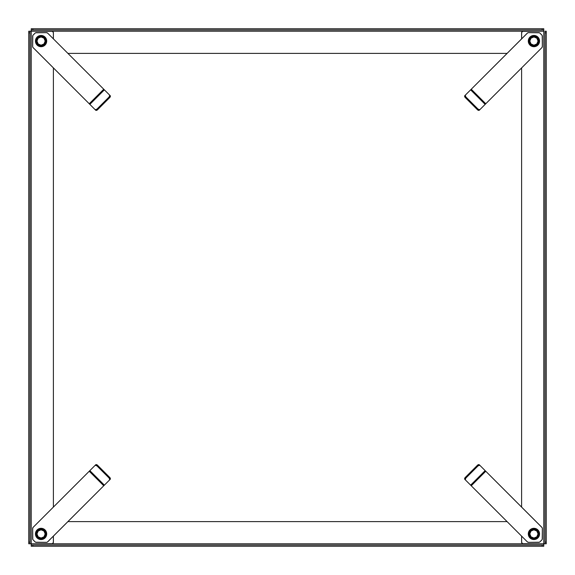 <?xml version="1.0" encoding="UTF-8"?>
<svg xmlns="http://www.w3.org/2000/svg" width="575" height="575" viewBox="0 0 575 575"><rect width="100%" height="100%" fill="white"/><g stroke="black" fill="none" stroke-linecap="round" stroke-linejoin="round"><path stroke-width="0.86" d="M46.273 43.226L45.051 45.051A5.628 5.628 0 0 0 45.748 37.95L46.589 39.977L46.273 43.226L45.051 45.051L42.169 46.589A5.628 5.628 0 0 0 43.226 46.273L41.069 46.697L38.92 46.273L37.095 45.051L35.837 43.132M539.163 43.132L537.057 45.748L533.931 46.697L531.774 46.273L529.949 45.051L528.411 42.169A5.628 5.628 0 0 0 528.727 43.226L528.411 39.977L529.252 37.943A5.628 5.628 0 0 0 528.411 42.169L528.411 39.977M31.215 543.785L31.215 545.021L32.854 545.021L31.215 545.021L31.215 543.785L543.785 543.785L543.785 545.021L543.785 31.215L31.215 31.215L31.215 543.785L29.979 543.785L545.021 543.785L545.021 542.146L545.021 543.785L523.25 543.785A1.646 1.646 0 0 1 521.604 542.146L521.604 536.13L521.64 542.462L522.625 543.663L543.785 543.785L543.785 31.215L523.25 31.215L543.785 31.215L543.785 29.979L542.146 29.979L543.785 29.979L543.785 31.215L31.215 31.215L31.215 29.979L31.215 543.785L52.375 543.663L53.36 542.462L53.396 536.13L53.396 542.146A1.646 1.646 0 0 1 51.75 543.785L52.375 543.663A1.646 1.646 0 0 0 52.382 543.663M67.915 53.396L507.085 53.396L67.915 53.396M45.051 45.051L43.226 46.273L45.051 45.051A5.628 5.628 0 0 1 37.095 45.051A5.628 5.628 0 0 1 37.095 37.095A5.628 5.628 0 0 0 36.398 37.943A5.628 5.628 0 0 1 45.051 37.095A5.628 5.628 0 0 1 45.051 45.051L44.196 45.748M531.774 46.273L529.949 45.051A5.628 5.628 0 0 1 529.949 37.095A5.628 5.628 0 0 1 537.905 37.095A5.628 5.628 0 0 0 537.057 36.398A5.628 5.628 0 0 1 537.905 45.051A5.628 5.628 0 0 1 529.949 45.051A5.628 5.628 0 0 0 538.61 37.95A5.628 5.628 0 0 0 537.905 37.095L539.451 39.977L539.127 43.226L537.057 45.748L533.931 46.697M543.785 29.979L543.785 28.75L31.244 28.75L31.215 29.979L32.854 29.979L31.244 29.979L31.215 28.75L542.146 28.75L542.146 29.979L32.854 29.979L32.854 28.75L32.854 29.979L542.146 29.979L542.146 28.75L543.785 28.75L543.785 29.979M543.785 31.215L522.625 31.338L521.64 32.538L521.604 38.87L521.604 32.854A1.646 1.646 0 0 1 523.25 31.215L522.625 31.338A1.646 1.646 0 0 0 522.617 31.338M529.949 45.051L529.252 44.196M529.252 537.057A5.628 5.628 0 0 0 537.05 538.61L535.023 539.451L532.831 539.451L530.804 538.61L529.252 537.057L528.411 535.023L528.411 532.831L529.949 529.949A5.628 5.628 0 0 0 529.252 537.05L528.303 533.931A5.628 5.628 0 0 1 529.244 530.804L530.804 529.252L532.831 528.411A5.628 5.628 0 0 0 531.774 528.727L533.931 528.303L536.08 528.727L537.905 529.949L539.163 531.868M521.884 31.941L521.604 32.854M521.604 67.915L521.604 507.085L521.604 67.915M528.727 531.774L529.949 529.949L531.774 528.727L529.949 529.949A5.628 5.628 0 0 1 537.905 529.949A5.628 5.628 0 0 1 537.905 537.905A5.628 5.628 0 0 0 538.602 537.057A5.628 5.628 0 0 1 529.949 537.905A5.628 5.628 0 0 1 529.949 529.949L530.804 529.252M537.057 529.252L537.905 529.949L537.057 529.252A5.628 5.628 0 0 1 538.61 537.05A5.628 5.628 0 0 0 537.057 529.252L536.08 528.727A5.628 5.628 0 0 1 537.05 529.252A5.628 5.628 0 0 0 532.831 528.411L535.023 528.411M537.905 529.949L538.61 530.804L537.905 529.949M545.021 543.785L546.25 543.785L546.25 31.244L545.021 31.215L545.021 32.854L545.021 31.244L546.25 31.215L546.25 542.146L545.021 542.146L545.021 32.854L546.25 32.854L545.021 32.854L545.021 542.146L546.25 542.146L546.25 543.785L545.021 543.785M533.931 35.442A5.628 5.628 0 0 1 537.05 36.39A5.628 5.628 0 0 0 529.252 37.943L530.804 36.39L533.931 35.442L537.057 36.39L538.61 37.943M53.396 32.854L53.396 38.87L53.36 32.538L52.375 31.338L31.215 31.215L51.75 31.215A1.646 1.646 0 0 1 53.396 32.854L53.36 32.538A1.646 1.646 0 0 0 53.36 32.531M35.837 531.868L37.095 529.949A5.628 5.628 0 0 1 37.936 529.259A5.628 5.628 0 0 0 36.39 537.05L35.442 533.931A5.628 5.628 0 0 1 36.39 530.804L38.92 528.727L41.069 528.303A5.628 5.628 0 0 1 43.226 528.727L45.051 529.949L46.589 532.831A5.628 5.628 0 0 0 46.273 531.774L46.589 535.023L45.748 537.057A5.628 5.628 0 0 0 46.589 532.831L46.589 535.023M53.116 543.059L53.396 542.146M53.396 507.085L53.396 67.915L53.396 507.085M43.226 528.734A5.628 5.628 0 0 1 44.189 529.244L45.051 529.949A5.628 5.628 0 0 1 45.051 537.905A5.628 5.628 0 0 1 37.095 537.905A5.628 5.628 0 0 0 37.943 538.602A5.628 5.628 0 0 1 37.095 529.949A5.628 5.628 0 0 1 45.051 529.949A5.628 5.628 0 0 0 37.95 529.252A5.628 5.628 0 0 1 38.913 528.734M37.095 529.949L38.92 528.727L41.069 528.303L44.196 529.252A5.628 5.628 0 0 1 45.044 529.942M37.943 45.748L37.095 45.051L37.943 45.748A5.628 5.628 0 0 1 36.39 37.95A5.628 5.628 0 0 0 37.943 45.748L38.92 46.273A5.628 5.628 0 0 1 37.95 45.748A5.628 5.628 0 0 0 42.169 46.589L39.977 46.589M37.095 45.051L36.39 44.196L37.095 45.051M29.979 31.215L31.215 31.215L28.75 31.215L28.75 543.756L29.979 543.785L29.979 542.146L29.979 543.756L28.75 543.785L28.75 32.854L29.979 32.854L29.979 542.146L28.75 542.146L29.979 542.146L29.979 31.215L29.979 32.854L28.75 32.854L28.75 31.215L29.979 31.215M41.069 539.558A5.628 5.628 0 0 1 37.95 538.61A5.628 5.628 0 0 0 45.748 537.057L44.196 538.61L41.069 539.558L37.943 538.61L36.39 537.057A5.628 5.628 0 0 0 37.095 537.905L36.39 537.057M529.949 529.949L529.252 530.804A5.628 5.628 0 0 1 529.942 529.956M35.873 536.08L35.549 532.831L36.39 530.804A5.628 5.628 0 0 1 37.087 529.956M37.943 529.252L38.92 528.727A5.628 5.628 0 0 1 41.055 528.303M45.051 529.949L45.748 530.804M507.085 521.604L67.915 521.604L507.085 521.604M31.215 545.021L31.215 546.25L543.756 546.25L543.785 545.021L542.146 545.021L543.756 545.021L543.785 546.25L32.854 546.25L32.854 545.021L542.146 545.021L542.146 546.25L542.146 545.021L32.854 545.021L32.854 546.25L31.215 546.25L31.215 545.021M109.717 479.809L110.328 479.191A1.646 1.164 -135 0 0 109.803 477.502L109.185 478.113A1.646 1.164 45 0 1 109.717 479.809L104.37 485.149L109.717 479.809L109.185 478.113L109.803 477.502A1.646 1.164 -135 0 0 109.746 477.451L97.549 465.254A1.646 1.164 -135 0 0 97.498 465.197L96.888 465.815A1.646 1.164 45 0 1 96.938 465.865L97.549 465.254A1.646 1.164 -135 0 0 97.498 465.197L96.205 464.6L95.191 465.283L95.809 464.672A1.646 1.164 -135 0 1 97.498 465.197L96.888 465.815L95.191 465.283A1.646 1.164 45 0 1 96.888 465.815A1.646 1.164 -135 0 1 96.938 465.865L109.135 478.062L109.746 477.451L97.549 465.254L96.938 465.865L109.135 478.062A1.646 1.164 45 0 1 109.185 478.113A1.646 1.164 -135 0 0 109.135 478.062L109.746 477.451A1.646 1.164 -135 0 1 109.803 477.502L110.4 478.795L109.717 479.809M89.233 471.248L89.851 470.63L104.37 485.149L103.752 485.767L89.233 471.248L33.127 527.347L95.191 465.283L89.851 470.63L104.37 485.149L47.653 541.873A1.646 1.646 0 0 1 46.489 542.347L36.232 542.347A1.646 1.646 0 0 1 35.075 541.873L33.127 539.925A1.646 1.646 0 0 1 32.653 538.768L32.653 528.511A1.646 1.646 0 0 1 33.127 527.347L32.926 527.598A1.646 1.646 0 0 0 32.682 528.188L32.653 538.768A1.646 1.646 0 0 0 32.775 539.4L32.926 539.681A1.646 1.646 0 0 0 32.926 539.681L35.319 542.074A1.646 1.646 0 0 0 35.327 542.074L35.607 542.225A1.646 1.646 0 0 0 36.232 542.347L46.812 542.318A1.646 1.646 0 0 0 47.402 542.074L103.752 485.767L89.233 471.248L33.127 527.347L32.653 528.511L32.775 539.393M39.977 528.411L41.069 528.303L39.977 528.411M33.127 539.925L35.075 541.873M35.607 542.225L46.489 542.347M46.812 542.318L47.402 542.074M35.442 533.931L35.549 532.831M37.943 538.61L37.095 537.905M95.191 109.717L95.809 110.328A1.646 1.164 -45 0 0 97.498 109.803L96.888 109.185A1.646 1.164 135 0 1 95.191 109.717L89.851 104.37L95.191 109.717L96.888 109.185L97.498 109.803A1.646 1.164 -45 0 0 97.549 109.746L109.746 97.549A1.646 1.164 -45 0 0 109.803 97.498L109.185 96.888A1.646 1.164 135 0 1 109.135 96.938L109.746 97.549A1.646 1.164 -45 0 0 109.803 97.498L110.4 96.205L109.717 95.191L110.328 95.809A1.646 1.164 -45 0 1 109.803 97.498L109.185 96.888L109.717 95.191A1.646 1.164 135 0 1 109.185 96.888A1.646 1.164 -45 0 1 109.135 96.938L96.938 109.135L97.549 109.746L109.746 97.549L109.135 96.938L96.938 109.135A1.646 1.164 135 0 1 96.888 109.185A1.646 1.164 -45 0 0 96.938 109.135L97.549 109.746A1.646 1.164 -45 0 1 97.498 109.803L96.205 110.4L95.191 109.717M103.752 89.233L104.37 89.851L89.851 104.37L89.233 103.752L103.752 89.233L47.653 33.127L109.717 95.191L104.37 89.851L89.851 104.37L33.127 47.653A1.646 1.646 0 0 1 32.653 46.489L32.653 36.232A1.646 1.646 0 0 1 33.127 35.075L35.075 33.127A1.646 1.646 0 0 1 36.232 32.653L46.489 32.653A1.646 1.646 0 0 1 47.653 33.127L47.402 32.926A1.646 1.646 0 0 0 46.812 32.682L36.232 32.653A1.646 1.646 0 0 0 35.6 32.775L35.319 32.926A1.646 1.646 0 0 0 35.319 32.926L32.926 35.319A1.646 1.646 0 0 0 32.926 35.327L32.775 35.607A1.646 1.646 0 0 0 32.653 36.232L32.682 46.812A1.646 1.646 0 0 0 32.926 47.402L89.233 103.752L103.752 89.233L47.653 33.127L46.489 32.653L35.607 32.775M45.748 37.943A5.628 5.628 0 0 0 37.095 37.095L39.977 35.549L43.226 35.873L45.748 37.943L46.697 41.069M35.873 43.226L35.549 39.977L36.39 37.943L37.943 36.39M35.075 33.127L33.127 35.075M32.775 35.607L32.653 46.489M32.682 46.812L32.926 47.402M38.92 35.873L42.169 35.549M43.226 35.873L44.196 36.39M36.39 37.943L37.095 37.095M465.283 95.191L464.672 95.809A1.646 1.164 45 0 0 465.197 97.498L465.815 96.888A1.646 1.164 -135 0 1 465.283 95.191L470.63 89.851L465.283 95.191L465.815 96.888L465.197 97.498A1.646 1.164 45 0 0 465.254 97.549L477.451 109.746A1.646 1.164 45 0 0 477.502 109.803L478.113 109.185A1.646 1.164 -135 0 1 478.062 109.135L477.451 109.746A1.646 1.164 45 0 0 477.502 109.803L478.795 110.4L479.809 109.717L479.191 110.328A1.646 1.164 45 0 1 477.502 109.803L478.113 109.185L479.809 109.717A1.646 1.164 -135 0 1 478.113 109.185A1.646 1.164 45 0 1 478.062 109.135L465.865 96.938L465.254 97.549L477.451 109.746L478.062 109.135L465.865 96.938A1.646 1.164 -135 0 1 465.815 96.888A1.646 1.164 45 0 0 465.865 96.938L465.254 97.549A1.646 1.164 45 0 1 465.197 97.498L464.6 96.205L465.283 95.191M485.767 103.752L485.149 104.37L470.63 89.851L471.248 89.233L485.767 103.752L541.873 47.653L479.809 109.717L485.149 104.37L470.63 89.851L527.347 33.127A1.646 1.646 0 0 1 528.511 32.653L538.768 32.653A1.646 1.646 0 0 1 539.925 33.127L541.873 35.075A1.646 1.646 0 0 1 542.347 36.232L542.347 46.489A1.646 1.646 0 0 1 541.873 47.653L542.074 47.402A1.646 1.646 0 0 0 542.318 46.812L542.347 36.232A1.646 1.646 0 0 0 542.225 35.6L542.074 35.319A1.646 1.646 0 0 0 542.074 35.319L539.681 32.926A1.646 1.646 0 0 0 539.673 32.926L539.393 32.775A1.646 1.646 0 0 0 538.768 32.653L528.188 32.682A1.646 1.646 0 0 0 527.598 32.926L471.248 89.233L485.767 103.752L541.873 47.653L542.347 46.489L542.225 35.607M541.873 35.075L539.925 33.127M539.393 32.775L528.511 32.653M528.188 32.682L527.598 32.926M539.127 38.92L539.451 42.169M537.057 45.748L536.08 46.273M537.057 36.39L537.905 37.095M479.809 465.283L479.191 464.672A1.646 1.164 135 0 0 477.502 465.197L478.113 465.815A1.646 1.164 -45 0 1 479.809 465.283L485.149 470.63L479.809 465.283L478.113 465.815L477.502 465.197A1.646 1.164 135 0 0 477.451 465.254L465.254 477.451A1.646 1.164 135 0 0 465.197 477.502L465.815 478.113A1.646 1.164 -45 0 1 465.865 478.062L465.254 477.451A1.646 1.164 135 0 0 465.197 477.502L464.6 478.795L465.283 479.809L464.672 479.191A1.646 1.164 135 0 1 465.197 477.502L465.815 478.113L465.283 479.809A1.646 1.164 -45 0 1 465.815 478.113A1.646 1.164 135 0 1 465.865 478.062L478.062 465.865L477.451 465.254L465.254 477.451L465.865 478.062L478.062 465.865A1.646 1.164 -45 0 1 478.113 465.815A1.646 1.164 135 0 0 478.062 465.865L477.451 465.254A1.646 1.164 135 0 1 477.502 465.197L478.795 464.6L479.809 465.283M527.347 541.873L465.283 479.809L470.63 485.149L485.149 470.63L541.873 527.347A1.646 1.646 0 0 1 542.347 528.511L542.347 538.768A1.646 1.646 0 0 1 541.873 539.925L539.925 541.873A1.646 1.646 0 0 1 538.768 542.347L528.511 542.347A1.646 1.646 0 0 1 527.347 541.873L527.598 542.074A1.646 1.646 0 0 0 528.188 542.318L538.768 542.347A1.646 1.646 0 0 0 539.4 542.225L539.681 542.074A1.646 1.646 0 0 0 539.681 542.074L542.074 539.681A1.646 1.646 0 0 0 542.074 539.673L542.225 539.393A1.646 1.646 0 0 0 542.347 538.768L542.318 528.188A1.646 1.646 0 0 0 542.074 527.598L485.767 471.248L471.248 485.767L527.347 541.873L528.511 542.347L539.393 542.225M537.057 538.602A5.628 5.628 0 0 0 537.905 537.905L537.057 538.61L537.905 537.905M539.925 541.873L541.873 539.925M542.225 539.393L542.347 528.511M542.318 528.188L542.074 527.598M536.08 539.127L532.831 539.451M531.774 539.127L530.804 538.61M539.127 531.774L539.558 533.931L538.61 537.057M471.248 485.767L470.63 485.149L485.149 470.63L485.767 471.248L471.248 485.767M533.931 35.772L533.931 36.182A4.888 4.888 0 0 1 538.818 41.069A4.888 4.888 0 0 1 533.931 45.957L533.931 46.367A5.297 5.297 0 0 0 539.228 41.069A5.297 5.297 0 0 0 533.931 35.772A5.297 5.297 0 0 1 539.228 41.069A5.297 5.297 0 0 1 533.931 46.367L535.957 45.964L537.675 44.821L538.825 43.096L539.228 41.069L538.825 39.042L537.675 37.325L535.957 36.175L533.931 35.772L531.904 36.175L530.179 37.325L529.036 39.042L528.633 41.069L529.036 43.096L530.179 44.821L531.904 45.964L533.931 46.367A5.297 5.297 0 0 1 528.633 41.069A5.297 5.297 0 0 1 533.931 35.772A5.297 5.297 0 0 0 528.633 41.069A5.297 5.297 0 0 0 533.931 46.367L533.931 45.957L532.055 45.59L530.473 44.527L529.41 42.945L529.043 41.069L529.863 38.352L532.055 36.556L534.879 36.275L537.388 37.612L538.725 40.121L538.444 42.945L536.648 45.137L533.931 45.957A4.888 4.888 0 0 1 529.043 41.069A4.888 4.888 0 0 1 533.931 36.182L533.931 35.772M533.931 45.181A4.104 4.104 0 0 1 529.819 41.069A4.104 4.104 0 0 1 533.931 36.965L531.027 38.166L529.819 41.069L531.027 43.973L533.931 45.181L536.834 43.973L538.035 41.069L536.834 38.166L533.931 36.965A4.104 4.104 0 0 1 538.035 41.069A4.104 4.104 0 0 1 533.931 45.181M533.931 528.633L533.931 529.043A4.888 4.888 0 0 1 538.818 533.931A4.888 4.888 0 0 1 533.931 538.818L533.931 539.228A5.297 5.297 0 0 0 539.228 533.931A5.297 5.297 0 0 0 533.931 528.633A5.297 5.297 0 0 1 539.228 533.931A5.297 5.297 0 0 1 533.931 539.228L535.957 538.825L537.675 537.675L538.825 535.957L539.228 533.931L538.825 531.904L537.675 530.179L535.957 529.036L533.931 528.633L531.904 529.036L530.179 530.179L529.036 531.904L528.633 533.931L529.036 535.957L530.179 537.675L531.904 538.825L533.931 539.228A5.297 5.297 0 0 1 528.633 533.931A5.297 5.297 0 0 1 533.931 528.633A5.297 5.297 0 0 0 528.633 533.931A5.297 5.297 0 0 0 533.931 539.228L533.931 538.818L532.055 538.444L530.473 537.388L529.41 535.799L529.043 533.931L529.863 531.214L532.055 529.41L534.879 529.137L537.388 530.473L538.725 532.975L538.444 535.799L536.648 537.992L533.931 538.818A4.888 4.888 0 0 1 529.043 533.931A4.888 4.888 0 0 1 533.931 529.043L533.931 528.633M533.931 538.035A4.104 4.104 0 0 1 529.819 533.931A4.104 4.104 0 0 1 533.931 529.819L531.027 531.027L529.819 533.931L531.027 536.834L533.931 538.035L536.834 536.834L538.035 533.931L536.834 531.027L533.931 529.819A4.104 4.104 0 0 1 538.035 533.931A4.104 4.104 0 0 1 533.931 538.035M41.069 35.772L41.069 36.182A4.888 4.888 0 0 1 45.957 41.069A4.888 4.888 0 0 1 41.069 45.957L41.069 46.367A5.297 5.297 0 0 0 46.367 41.069A5.297 5.297 0 0 0 41.069 35.772A5.297 5.297 0 0 1 46.367 41.069A5.297 5.297 0 0 1 41.069 46.367L43.096 45.964L44.821 44.821L45.964 43.096L46.367 41.069L45.964 39.042L44.821 37.325L43.096 36.175L41.069 35.772L39.042 36.175L37.325 37.325L36.175 39.042L35.772 41.069L36.175 43.096L37.325 44.821L39.042 45.964L41.069 46.367A5.297 5.297 0 0 1 35.772 41.069A5.297 5.297 0 0 1 41.069 35.772A5.297 5.297 0 0 0 35.772 41.069A5.297 5.297 0 0 0 41.069 46.367L41.069 45.957L39.201 45.59L37.612 44.527L36.556 42.945L36.182 41.069L37.008 38.352L39.201 36.556L42.025 36.275L44.527 37.612L45.863 40.121L45.59 42.945L43.786 45.137L41.069 45.957A4.888 4.888 0 0 1 36.182 41.069A4.888 4.888 0 0 1 41.069 36.182L41.069 35.772M41.069 45.181A4.104 4.104 0 0 1 36.965 41.069A4.104 4.104 0 0 1 41.069 36.965L38.166 38.166L36.965 41.069L38.166 43.973L41.069 45.181L43.973 43.973L45.181 41.069L43.973 38.166L41.069 36.965A4.104 4.104 0 0 1 45.181 41.069A4.104 4.104 0 0 1 41.069 45.181M41.069 528.633L41.069 529.043A4.888 4.888 0 0 1 45.957 533.931A4.888 4.888 0 0 1 41.069 538.818L41.069 539.228A5.297 5.297 0 0 0 46.367 533.931A5.297 5.297 0 0 0 41.069 528.633A5.297 5.297 0 0 1 46.367 533.931A5.297 5.297 0 0 1 41.069 539.228L43.096 538.825L44.821 537.675L45.964 535.957L46.367 533.931L45.964 531.904L44.821 530.179L43.096 529.036L41.069 528.633L39.042 529.036L37.325 530.179L36.175 531.904L35.772 533.931L36.175 535.957L37.325 537.675L39.042 538.825L41.069 539.228A5.297 5.297 0 0 1 35.772 533.931A5.297 5.297 0 0 1 41.069 528.633A5.297 5.297 0 0 0 35.772 533.931A5.297 5.297 0 0 0 41.069 539.228L41.069 538.818L39.201 538.444L37.612 537.388L36.556 535.799L36.182 533.931L37.008 531.214L39.201 529.41L42.025 529.137L44.527 530.473L45.863 532.975L45.59 535.799L43.786 537.992L41.069 538.818A4.888 4.888 0 0 1 36.182 533.931A4.888 4.888 0 0 1 41.069 529.043L41.069 528.633M41.069 538.035A4.104 4.104 0 0 1 36.965 533.931A4.104 4.104 0 0 1 41.069 529.819L38.166 531.027L36.965 533.931L38.166 536.834L41.069 538.035L43.973 536.834L45.181 533.931L43.973 531.027L41.069 529.819A4.104 4.104 0 0 1 45.181 533.931A4.104 4.104 0 0 1 41.069 538.035"/></g></svg>
